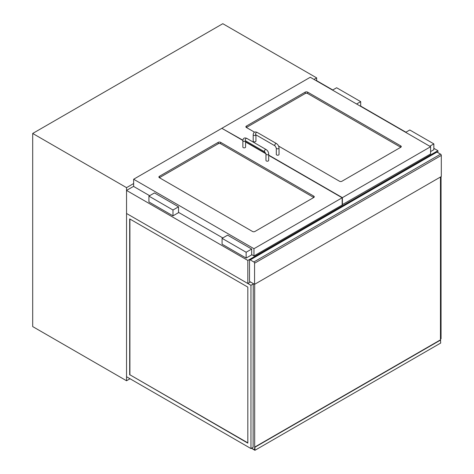 <?xml version="1.0" encoding="UTF-8"?>
<svg xmlns="http://www.w3.org/2000/svg" width="474" height="474" viewBox="0 0 474 474"><rect width="100%" height="100%" fill="white"/><g stroke="black" fill="none" stroke-linecap="round" stroke-linejoin="round"><path stroke-width="0.71" d="M133.644 183.545L126.546 187.645L126.546 380.764L130.036 378.75M332.778 89.971L316.656 80.663L316.656 77.884L314.007 79.413M126.546 380.764L32.694 326.58L32.694 133.461L222.804 23.7L316.656 77.884M32.694 133.461L126.546 187.645M254.568 284.341L249.514 281.426L249.514 260.303A1.019 0.587 60 0 1 249.727 259.835A1.019 0.587 60 0 1 250.236 259.888L253.845 261.974A1.019 0.587 60 0 1 254.568 263.224L254.568 284.341L441.306 176.529L441.306 155.407A1.019 0.587 -120 0 0 440.583 154.157L253.845 261.974M250.236 259.888L436.975 152.077A1.019 0.587 -120 0 0 436.465 152.024L249.727 259.835M436.975 152.077L440.583 154.157M254.579 132.216L246.385 127.482A1.7 0.984 180 0 1 245.888 126.789A1.7 0.984 180 0 1 246.385 126.096L305.22 92.128A1.7 0.984 180 0 1 307.626 92.128L400.755 145.891A1.7 0.984 180 0 1 401.259 146.585A1.7 0.984 180 0 1 400.755 147.284L341.92 181.252A1.7 0.984 180 0 1 339.514 181.252L278.594 146.075M222.081 128.454L242.889 140.191M342.163 204.732L430.599 153.949L430.599 146.727L310.274 77.262L222.081 128.176M342.4 204.869L342.4 197.646L430.599 146.727M245.579 141.744L265.867 153.458M268.681 155.087L342.4 197.646M220.635 142.348A1.7 0.984 0 0 0 218.23 142.348L159.394 176.316A1.7 0.984 0 0 0 158.897 177.015A1.7 0.984 0 0 0 159.394 177.709L252.524 231.478A1.7 0.984 0 0 0 254.929 231.478L313.764 197.504A1.7 0.984 0 0 0 314.262 196.811A1.7 0.984 0 0 0 313.764 196.118L220.635 142.348L220.635 143.74L313.764 197.504L313.764 196.118M149.648 195.703L133.644 186.46L133.644 179.237L221.838 128.318L242.866 140.458M268.681 155.359L342.163 197.782L342.163 205.011L253.963 255.93L251.682 254.609M222.804 237.936L178.526 212.37M253.963 255.93L253.963 248.702L133.644 179.237M342.163 197.782L253.963 248.702M245.579 142.022L265.938 153.777M430.599 151.591L433.846 149.713L433.846 143.877L409.779 129.983L405.691 132.347M429.758 146.241L433.846 143.877M360.69 106.366L360.69 101.643L336.629 87.749L332.535 90.113M356.602 104.002L360.69 101.643M251.682 249.051L251.682 254.888L246.142 258.081L222.081 244.187L222.081 238.351L227.615 235.157L251.682 249.051L246.142 252.245L222.081 238.351M246.142 258.081L246.142 252.245M154.459 192.924L178.526 206.818L172.986 210.012L148.925 196.118L154.459 192.924M148.925 196.118L148.925 201.954L172.986 215.848L178.526 212.648L178.526 206.818M172.986 215.848L172.986 210.012M400.755 145.891L400.755 147.284L307.626 93.514A1.7 0.984 0 0 0 305.22 93.514L246.385 127.482L246.385 126.096M159.394 176.316L159.394 177.709L218.23 143.74A1.7 0.984 180 0 1 220.635 143.74M255.93 134.841L255.93 141.098A1.363 0.788 180 0 1 254.568 141.886A1.363 0.788 180 0 1 253.205 141.098L253.205 134.711C253.489 132.151 254.811 131.387 257.175 132.418A1.363 0.788 -60 0 0 255.812 133.206A1.363 0.788 -60 0 0 255.812 134.776L255.812 134.64M279.032 148.048L279.032 154.435A1.363 0.788 180 0 1 277.669 155.223A1.363 0.788 180 0 1 276.306 154.435L276.306 148.048A1.363 0.788 0 0 0 277.669 148.83A1.363 0.788 0 0 0 279.032 148.048C278.902 146.116 278.037 144.611 276.425 143.533L257.175 132.418M245.562 140.808A1.363 0.788 0 0 1 245.182 141.24A1.363 0.788 0 0 1 243.257 141.24A1.363 0.788 0 0 1 242.86 140.683L242.86 147.076A1.363 0.788 0 0 0 243.257 147.627A1.363 0.788 0 0 0 244.738 147.799A1.363 0.788 0 0 0 245.579 147.076L245.579 140.819M266.358 160.964A1.363 0.788 0 0 0 267.84 161.136A1.363 0.788 0 0 0 268.681 160.413L268.681 154.02A1.363 0.788 180 0 1 267.84 154.743A1.363 0.788 180 0 1 266.358 154.577A1.363 0.788 180 0 1 265.961 154.02L265.961 160.413A1.363 0.788 0 0 0 266.358 160.964M441.063 176.666L441.063 338.803L440.464 339.153M247.831 442.864L129.912 374.792L129.912 219.041M129.675 374.928L129.675 218.905L247.831 287.12L247.831 443.143L129.912 374.792M250.959 285.312L126.546 213.484L126.546 376.735L250.959 448.564L250.959 285.312L253.246 283.991M250.959 448.564L253.246 447.243M253.246 283.576L253.122 447.314M254.686 284.27L254.686 449.885L251.682 448.149L254.686 449.885L254.929 447.243L254.929 450.3L251.439 448.286M440.464 177.015L440.464 339.846L254.686 447.106M440.464 339.846L440.707 343.046L254.929 450.3M440.707 339.988L254.929 447.243M437.935 152.628L437.935 150.685L433.846 148.326M405.934 132.21L360.69 106.087M250.473 281.977L247.831 283.505L247.831 260.445L437.935 150.685M247.831 283.505L126.546 213.484L126.546 190.424L247.831 260.445M133.644 186.323L126.546 190.424M254.568 263.224L441.306 155.407M307.626 93.514L307.626 92.128M305.22 93.514L305.22 92.128M218.23 143.74L218.23 142.348M255.913 134.835A1.363 0.788 180 0 1 255.527 135.262A1.363 0.788 180 0 1 254.046 135.434A1.363 0.788 180 0 1 253.205 134.711M255.812 134.776L275.062 145.891A1.363 0.788 -60 0 1 275.062 144.321A1.363 0.788 -60 0 1 276.425 143.533M242.86 140.683C243.138 138.13 244.46 137.365 246.824 138.39A1.363 0.788 120 0 0 245.775 138.758A1.363 0.788 120 0 0 245.182 140.126A1.363 0.788 120 0 0 245.461 140.748L245.461 140.612M246.824 138.39L266.074 149.506A1.363 0.788 120 0 0 265.025 149.873A1.363 0.788 120 0 0 264.433 151.242A1.363 0.788 120 0 0 264.717 151.864L265.961 154.02M275.062 145.891L276.306 148.048M245.461 140.748L264.717 151.864M266.074 149.506C267.686 150.584 268.557 152.089 268.681 154.02"/></g></svg>

